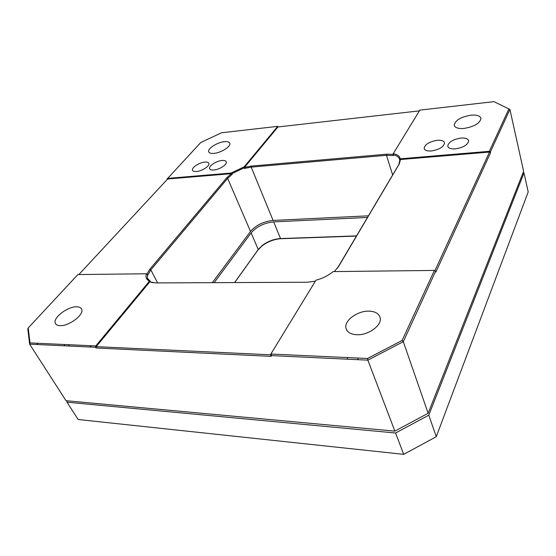 <?xml version="1.0" encoding="UTF-8"?>
<svg xmlns="http://www.w3.org/2000/svg" width="556" height="556" viewBox="0 0 556 556"><rect width="100%" height="100%" fill="white"/><g stroke="black" fill="none" stroke-linecap="round" stroke-linejoin="round"><path stroke-width="0.83" d="M369.024 311.151C375.453 311.423 379.178 313.702 380.207 317.983C381.979 325.455 368.176 335.435 356.757 334.747C350.565 334.364 346.965 332.154 345.95 328.109C344.067 320.527 357.633 310.679 369.024 311.151M224.422 141.669C227.55 141.377 229.35 141.94 229.823 143.351C231.018 146.485 221.017 152.844 213.963 153.373C210.912 153.623 209.16 153.067 208.695 151.698C207.506 148.521 217.403 142.253 224.422 141.669M213.782 169.997C219.363 169.656 227.293 164.52 226.299 161.935C225.917 160.781 224.506 160.302 222.066 160.489C216.499 160.872 208.639 165.945 209.626 168.565C210.008 169.691 211.391 170.164 213.782 169.997M227.592 173.986L228.37 173.27M196.428 171.512C201.932 171.178 209.911 166.001 208.896 163.464C208.521 162.38 207.173 161.928 204.858 162.109C199.368 162.477 191.459 167.599 192.473 170.171C192.842 171.227 194.155 171.679 196.428 171.512M210.168 175.446L210.953 174.737M484.749 151.698L483.532 152.566M470.939 115.168C477.006 114.682 480.342 115.829 480.954 118.602C479.745 123.418 474.108 126.698 464.038 128.436C458.075 128.853 454.808 127.72 454.231 125.037C455.371 120.228 460.945 116.941 470.939 115.168M455.35 148.869C463.301 147.555 467.742 144.921 468.673 140.953C468.187 138.722 465.608 137.756 460.938 138.062C453.029 139.396 448.629 142.044 447.747 145.999C448.212 148.174 450.749 149.133 455.35 148.869M469.869 153.713L470.515 152.9M431.324 150.968C439.24 149.633 443.646 146.986 444.564 143.017C444.084 140.904 441.638 139.994 437.238 140.293C429.364 141.648 424.999 144.303 424.124 148.264C424.589 150.322 426.987 151.225 431.324 150.968M445.801 155.729L446.461 154.922M91.379 345.749L89.704 347.013M76.825 306.822C79.376 306.884 80.981 307.676 81.656 309.199C84.54 314.411 69.02 326.33 59.992 325.649C57.567 325.545 56.024 324.774 55.371 323.335C52.486 317.976 67.86 306.28 76.825 306.822M434.403 270.425L333.107 271.599C328.311 275.567 322.598 278.438 315.961 280.21L270.869 354.033L367.502 358.495L402.099 340.474L434.403 270.425L435.64 271.238L403.308 341.683L428.141 413.275L394.864 431.129L66.018 400.695L29.628 344.171L30.01 342.913L95.771 345.95L95.66 347.291L29.628 344.171L27.8 328.825L28.21 327.957L30.01 342.913M393.175 154.86L393.238 153.699C397.394 154.464 399.722 156.166 400.216 158.814L399.604 159.593C399.076 157.188 396.935 155.611 393.175 154.86L393.391 155.562L386.476 155.319L251.194 167.113L244.383 168.468L244.473 167.419L251.256 166.091L386.524 154.2L393.203 154.353M419.405 110.866L277.944 126.963L244.473 167.419M434.889 270.744L489.523 152.066L490.559 152.747L435.89 272.065L435.64 271.238M212.114 175.279L212.336 174.73M64.023 345.797L64.795 344.518M347.201 359.176L347.521 357.577M490.559 152.747L490.378 151.996L509.908 109.449L493.999 101.651L509.908 109.449L523.613 171.269L428.141 413.275M315.356 281.204L307.016 282.24L155.638 282.921L149.793 281.864L153.227 282.782M146.395 273.767L147.458 274.428L147.409 278.229L150.28 281.273L149.439 281.183C146.367 279.661 145.352 277.187 146.395 273.767L77.896 274.56L28.21 327.957M146.874 274.066L149.842 269.208L226.765 177.76L231.338 173.674L167.641 179.004L78.862 274.553M231.338 173.674L232.262 174.243L227.647 178.344L150.843 269.868L147.813 275.102L147.458 274.428M150.28 281.273L150.634 281.948M149.439 281.183L95.771 345.95M37.829 344.56L36.988 343.24M394.864 431.129L367.863 360.156L270.779 355.569L271.14 356.361L96.077 347.993L95.66 347.291M402.099 340.474L403.308 341.683L367.863 360.156L367.502 358.495M490.378 151.996L489.336 151.315L508.865 108.976M393.238 153.699L419.863 110.116L493.999 101.651M489.336 151.315L400.216 158.814M244.216 166.793L244.119 167.843L231.998 173.618L231.074 173.048L244.216 166.793L277.715 126.358L278.341 126.914M167.266 179.407L167.717 178.379M277.715 126.358L221.531 132.773L200.779 142.489L167.092 179.046M167.363 178.406L231.074 173.048M244.383 168.468L244.119 167.843M251.256 166.091L251.194 167.113L273.079 220.426L368.475 215.825M273.079 220.426C263.572 221.455 256.045 225.124 250.492 231.442L227.647 178.344L226.765 177.76M231.998 173.618L232.262 174.243M212.357 282.663L250.492 231.442M337.353 268.291L398.819 164.562L399.82 160.302L400.438 159.523L399.368 163.791L338.667 266.359L334.288 271.585M399.82 160.302L399.604 159.593M489.523 152.066L400.438 159.523M271.689 354.075L271.189 355.59M270.779 355.569L270.869 354.033M149.793 281.864L96.188 346.652L270.821 354.811M96.077 347.993L96.188 346.652M403.698 454.349L395.58 433.006L66.998 402.203L78.132 419.502L403.698 454.349L436.265 436.71L528.2 191.945L523.988 172.937L428.794 415.172L436.265 436.71M234.611 282.566L258.262 249.505L262.349 245.377C267.804 241.353 273.747 239.08 280.175 238.573L356.604 235.876M214.185 282.656L251.117 232.894C256.657 226.57 264.176 222.9 273.677 221.879L367.509 217.459M356.493 236.064L280.683 238.726C274.004 239.254 267.832 241.61 262.161 245.801L257.914 250.089L234.681 282.566M395.58 433.006L428.794 415.172M523.988 172.937L523.154 172.436M66.748 400.758L66.998 402.203M157.591 282.907L150.843 269.868L149.842 269.208M392.647 174.98L386.476 155.319L386.524 154.2M338.124 267.214L338.667 266.359M398.819 164.562L399.368 163.791M257.914 250.089L258.262 249.505L251.117 232.894M273.677 221.879L280.523 238.559L281.044 238.712M147.409 278.229L148.07 279.494M55.371 323.335L55.822 324.072M68.464 344.692L69.298 346.047M426.723 157.32L426.515 156.597M424.318 148.939L424.124 148.264M450.27 155.353L450.068 154.617M447.934 146.708L447.747 145.999M454.231 125.037L454.447 125.858M195.413 176.676L195.142 176.071M192.64 170.539L192.473 170.171M212.566 175.244L212.295 174.626M209.8 168.961L209.626 168.565M208.695 151.698L208.896 152.149M345.95 328.109L346.784 330.271M357.564 358.036L358.21 359.697M262.349 245.377L262.161 245.801M280.175 238.573L280.683 238.726"/></g></svg>
